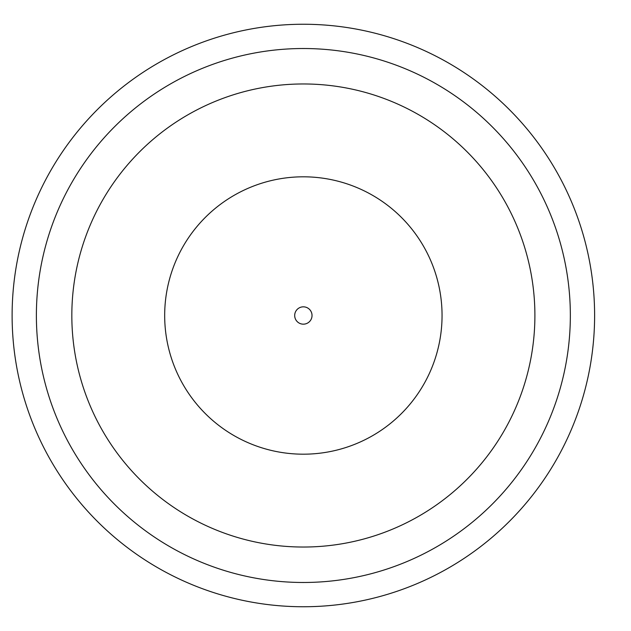 <?xml version="1.0" encoding="UTF-8"?>
<svg xmlns="http://www.w3.org/2000/svg" width="631" height="631" viewBox="0 0 631 631"><rect width="100%" height="100%" fill="white"/><g stroke="black" fill="none" stroke-linecap="round" stroke-linejoin="round"><path stroke-width="0.95" d="M594.615 315.5A291.254 291.254 0 0 1 157.742 567.734A291.254 291.254 0 0 1 157.742 63.266A291.254 291.254 0 0 1 594.615 315.5M570.345 315.5A266.984 266.984 0 0 1 169.873 546.714A266.984 266.984 0 0 1 169.873 84.286A266.984 266.984 0 0 1 570.345 315.5M442.055 315.5A138.694 138.694 0 0 1 234.022 435.611A138.694 138.694 0 0 1 234.022 195.389A138.694 138.694 0 0 1 442.055 315.5A138.694 138.694 0 0 1 234.022 435.611A138.694 138.694 0 0 1 234.022 195.389A138.694 138.694 0 0 1 442.055 315.5M312.029 315.5A8.668 8.668 0 0 1 299.031 323.009A8.668 8.668 0 0 1 299.031 307.991A8.668 8.668 0 0 1 312.029 315.5M534.899 315.5A231.538 231.538 0 0 1 187.596 516.016A231.538 231.538 0 0 1 187.596 114.984A231.538 231.538 0 0 1 534.899 315.5"/></g></svg>
